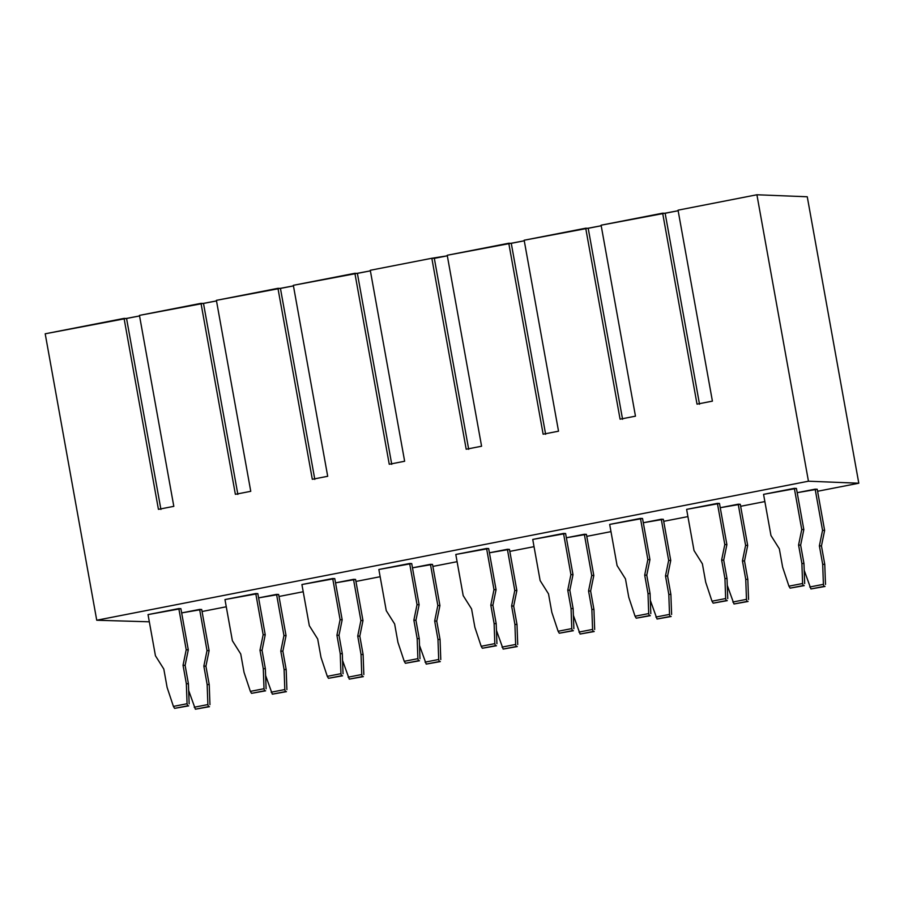 <?xml version="1.0" encoding="UTF-8"?>
<svg xmlns="http://www.w3.org/2000/svg" width="904" height="904" viewBox="0 0 904 904"><rect width="100%" height="100%" fill="white"/><g stroke="black" fill="none" stroke-linecap="round" stroke-linejoin="round"><path stroke-width="1.36" d="M807.261 196.767L858.8 483.222L817.589 491.267L858.8 483.222L807.261 196.767L756.908 194.767L808.447 481.21L858.8 483.222L808.447 481.21L756.908 194.767L678.045 210.169L712.409 401.139L678.045 210.169L756.908 194.767L807.261 196.767M764.863 501.573L740.647 506.296L764.863 501.573M687.921 516.602L663.705 521.325L687.921 516.602M610.98 531.631L586.764 536.354L610.98 531.631M534.038 546.66L509.822 551.383L534.038 546.66M457.096 561.689L432.88 566.412L457.096 561.689M380.155 576.718L355.939 581.441L380.155 576.718M303.213 591.747L278.997 596.482L303.213 591.747M226.271 606.776L202.055 611.511L226.271 606.776M149.329 621.805L96.739 620.234L808.447 481.21L96.739 620.234L45.2 333.791L96.739 620.234L149.329 621.805M678.147 210.734L665.152 213.276L699.515 404.246L665.152 213.276L662.655 213.174L697.018 404.144L662.655 213.174L601.103 225.198L635.467 416.168L601.103 225.198L678.147 210.734M601.205 225.763L588.21 228.305L622.573 419.275L588.21 228.305L585.713 228.203L620.076 419.173L585.713 228.203L524.162 240.227L558.525 431.197L524.162 240.227L601.205 225.763M524.263 240.792L511.268 243.334L545.632 434.304L511.268 243.334L508.771 243.232L543.134 434.202L508.771 243.232L447.22 255.256L481.583 446.226L466.193 449.231L431.829 258.262L370.278 270.285L404.642 461.255L389.251 464.26L354.888 273.29L293.337 285.314L327.7 476.284L312.309 479.289L277.946 288.32L216.395 300.343L250.758 491.313L235.368 494.318L201.004 303.348L139.453 315.383L173.817 506.342L158.426 509.347L124.063 318.389L45.2 333.791L139.555 315.948L126.56 318.479L160.923 509.449L126.56 318.479L124.063 318.389L158.426 509.347L173.817 506.342L139.453 315.383L216.497 300.919L203.502 303.45L237.865 494.42L203.502 303.45L201.004 303.348L235.368 494.318L250.758 491.313L216.395 300.343L293.438 285.89L280.443 288.421L314.807 479.391L280.443 288.421L277.946 288.32L312.309 479.289L327.7 476.284L293.337 285.314L370.38 270.861L357.385 273.392L391.748 464.362L357.385 273.392L354.888 273.29L389.251 464.26L404.642 461.255L370.278 270.285L431.829 258.262L466.193 449.231L481.583 446.226L447.22 255.256L524.263 240.792M712.409 401.139L697.018 404.144L712.409 401.139M635.467 416.168L620.076 419.173L635.467 416.168M558.525 431.197L543.134 434.202L558.525 431.197M447.322 255.821L434.327 258.363L468.69 449.333L434.327 258.363L431.829 258.262L447.322 255.821M463.198 595.634L455.797 554.468L463.198 595.634L471.572 608.923L463.198 595.634M474.882 627.331L471.572 608.923L474.882 627.331L481.188 646.292L474.882 627.331M496.059 589.713L493.979 589.623L490.804 605.16L492.883 605.239L496.059 589.713L488.657 548.547L486.578 548.457L493.979 589.623L496.059 589.713L492.883 605.239L490.804 605.16L494.115 623.579L494.827 643.625L495.426 645.693L496.465 645.739L482.34 648.247L481.188 646.292L482.34 648.247L495.426 645.693L494.827 643.625L481.188 646.292L494.827 643.625L494.115 623.579L496.194 623.658L494.115 623.579L490.804 605.16L493.979 589.623L486.578 548.457L455.797 554.468L488.657 548.547L496.059 589.713M496.917 643.704L496.194 623.658L492.883 605.239L496.194 623.658L496.917 643.704M516.862 590.538L514.783 590.459L511.607 605.985L513.687 606.075L516.862 590.538L509.46 549.372L507.381 549.293L514.783 590.459L516.862 590.538L513.687 606.075L511.607 605.985L514.918 624.404L515.642 644.45L516.229 646.518L517.269 646.563L503.155 649.072L496.443 630.427L503.155 649.072L516.229 646.518L515.642 644.45L501.991 647.117L515.642 644.45L514.918 624.404L516.998 624.483L514.918 624.404L511.607 605.985L514.783 590.459L507.381 549.293L489.414 552.796L509.46 549.372L516.862 590.538M517.721 644.541L516.998 624.483L513.687 606.075L516.998 624.483L517.721 644.541M496.465 645.739L482.34 648.247L496.465 645.739M517.269 646.563L503.155 649.072L517.269 646.563M593.804 575.509L591.724 575.43L588.549 590.956L590.628 591.046L593.804 575.509L586.402 534.343L584.323 534.264L591.724 575.43L593.804 575.509L590.628 591.046L588.549 590.956L591.86 609.375L592.583 629.421L593.171 631.489L594.211 631.534L580.097 634.043L573.385 615.387L580.097 634.043L593.171 631.489L592.583 629.421L578.933 632.088L592.583 629.421L591.86 609.375L593.939 609.454L591.86 609.375L588.549 590.956L591.724 575.43L584.323 534.264L566.356 537.767L586.402 534.343L593.804 575.509M594.662 629.512L593.939 609.454L590.628 591.046L593.939 609.454L594.662 629.512M540.14 580.605L532.738 539.439L540.14 580.605L548.513 593.883L540.14 580.605M551.824 612.302L548.513 593.883L551.824 612.302L558.118 631.263L551.824 612.302M573 574.684L570.921 574.594L567.746 590.131L569.825 590.21L573 574.684L565.599 533.518L563.52 533.428L570.921 574.594L573 574.684L569.825 590.21L567.746 590.131L571.057 608.55L571.769 628.596L572.368 630.664L573.407 630.709L559.282 633.218L558.118 631.263L559.282 633.218L572.368 630.664L571.769 628.596L558.118 631.263L571.769 628.596L571.057 608.55L573.136 608.629L571.057 608.55L567.746 590.131L570.921 574.594L563.52 533.428L532.738 539.439L565.599 533.518L573 574.684M573.859 628.675L573.136 608.629L569.825 590.21L573.136 608.629L573.859 628.675M670.745 560.48L668.666 560.39L665.491 575.927L667.57 576.017L670.745 560.48L663.344 519.314L661.265 519.224L668.666 560.39L670.745 560.48L667.57 576.017L665.491 575.927L668.802 594.346L669.525 614.392L670.113 616.46L671.152 616.505L657.038 619.014L650.315 600.358L657.038 619.014L670.113 616.46L669.525 614.392L655.875 617.059L669.525 614.392L668.802 594.346L670.881 594.425L668.802 594.346L665.491 575.927L668.666 560.39L661.265 519.224L643.298 522.738L663.344 519.314L670.745 560.48M671.604 614.483L670.881 594.425L667.57 576.017L670.881 594.425L671.604 614.483M617.082 565.576L609.68 524.41L617.082 565.576L625.455 578.854L617.082 565.576M628.766 597.273L625.455 578.854L628.766 597.273L635.06 616.234L628.766 597.273M649.942 559.644L647.863 559.565L644.688 575.102L646.767 575.181L649.942 559.644L642.541 518.478L640.461 518.399L647.863 559.565L649.942 559.644L646.767 575.181L644.688 575.102L647.999 593.51L648.71 613.567L649.309 615.635L650.349 615.669L636.224 618.189L635.06 616.234L636.224 618.189L649.309 615.635L648.71 613.567L635.06 616.234L648.71 613.567L647.999 593.51L650.078 593.6L647.999 593.51L644.688 575.102L647.863 559.565L640.461 518.399L609.68 524.41L642.541 518.478L649.942 559.644M650.801 613.646L650.078 593.6L646.767 575.181L650.078 593.6L650.801 613.646M747.687 545.451L745.608 545.361L742.433 560.898L744.512 560.977L747.687 545.451L740.286 504.285L738.206 504.195L745.608 545.361L747.687 545.451L744.512 560.977L742.433 560.898L745.743 579.317L746.467 599.363L747.054 601.431L748.094 601.476L733.98 603.985L727.257 585.329L733.98 603.985L747.054 601.431L746.467 599.363L732.816 602.03L746.467 599.363L745.743 579.317L747.823 579.396L745.743 579.317L742.433 560.898L745.608 545.361L738.206 504.195L720.239 507.709L740.286 504.285L747.687 545.451M748.546 599.454L747.823 579.396L744.512 560.977L747.823 579.396L748.546 599.454M694.023 550.547L686.622 509.381L694.023 550.547L702.385 563.825L694.023 550.547M705.708 582.244L702.385 563.825L705.708 582.244L712.002 601.205L705.708 582.244M726.884 544.615L724.805 544.536L721.629 560.073L723.708 560.152L726.884 544.615L719.482 503.449L717.403 503.37L724.805 544.536L726.884 544.615L723.708 560.152L721.629 560.073L724.94 578.481L725.652 598.538L726.251 600.606L727.291 600.64L713.166 603.16L712.002 601.205L713.166 603.16L726.251 600.606L725.652 598.538L712.002 601.205L725.652 598.538L724.94 578.481L727.019 578.571L724.94 578.481L721.629 560.073L724.805 544.536L717.403 503.37L686.622 509.381L719.482 503.449L726.884 544.615M727.743 598.617L727.019 578.571L723.708 560.152L727.019 578.571L727.743 598.617M824.629 530.422L822.55 530.332L819.374 545.869L821.453 545.948L824.629 530.422L817.227 489.256L815.148 489.166L822.55 530.332L824.629 530.422L821.453 545.948L819.374 545.869L822.685 564.288L823.408 584.334L823.996 586.402L825.036 586.447L810.922 588.956L804.198 570.3L810.922 588.956L823.996 586.402L823.408 584.334L809.758 587.001L823.408 584.334L822.685 564.288L824.764 564.367L822.685 564.288L819.374 545.869L822.55 530.332L815.148 489.166L797.181 492.68L817.227 489.256L824.629 530.422M825.488 584.413L824.764 564.367L821.453 545.948L824.764 564.367L825.488 584.413M770.965 535.518L763.564 494.352L770.965 535.518L779.327 548.796L770.965 535.518M782.649 567.215L779.327 548.796L782.649 567.215L788.943 586.176L782.649 567.215M803.825 529.586L801.746 529.507L798.571 545.044L800.65 545.123L803.825 529.586L796.424 488.42L794.333 488.341L801.746 529.507L803.825 529.586L800.65 545.123L798.571 545.044L801.882 563.452L802.594 583.509L803.193 585.577L804.232 585.611L790.107 588.131L788.943 586.176L790.107 588.131L803.193 585.577L802.594 583.509L788.943 586.176L802.594 583.509L801.882 563.452L803.961 563.542L801.882 563.452L798.571 545.044L801.746 529.507L794.333 488.341L763.564 494.352L796.424 488.42L803.825 529.586M804.673 583.588L803.961 563.542L800.65 545.123L803.961 563.542L804.673 583.588M209.106 650.654L207.016 650.575L203.841 666.112L205.92 666.191L209.106 650.654L201.694 609.488L199.614 609.409L207.016 650.575L209.106 650.654L205.92 666.191L203.841 666.112L207.152 684.52L207.875 704.578L208.462 706.645L209.502 706.679L195.388 709.199L188.676 690.543L195.388 709.199L208.462 706.645L207.875 704.578L194.224 707.244L207.875 704.578L207.152 684.52L209.231 684.611L207.152 684.52L203.841 666.112L207.016 650.575L199.614 609.409L181.659 612.912L201.694 609.488L209.106 650.654M209.954 704.657L209.231 684.611L205.92 666.191L209.231 684.611L209.954 704.657M155.443 655.762L148.03 614.596L155.443 655.762L163.805 669.039L155.443 655.762M167.116 687.447L163.805 669.039L167.116 687.447L173.421 706.408L167.116 687.447M188.292 649.829L186.213 649.75L183.037 665.276L185.117 665.367L188.292 649.829L180.89 608.663L178.811 608.584L186.213 649.75L188.292 649.829L185.117 665.367L183.037 665.276L186.348 683.695L187.071 703.741L187.659 705.809L188.699 705.854L174.585 708.363L173.421 706.408L174.585 708.363L187.659 705.809L187.071 703.741L173.421 706.408L187.071 703.741L186.348 683.695L188.427 683.774L186.348 683.695L183.037 665.276L186.213 649.75L178.811 608.584L148.03 614.596L180.89 608.663L188.292 649.829M189.151 703.832L188.427 683.774L185.117 665.367L188.427 683.774L189.151 703.832M286.048 635.625L283.958 635.546L280.782 651.083L282.862 651.162L286.048 635.625L278.635 594.459L276.556 594.38L283.958 635.546L286.048 635.625L282.862 651.162L280.782 651.083L284.093 669.491L284.816 689.549L285.404 691.605L286.444 691.65L272.33 694.17L265.618 675.514L272.33 694.17L285.404 691.605L284.816 689.549L271.166 692.215L284.816 689.549L284.093 669.491L286.172 669.57L284.093 669.491L280.782 651.083L283.958 635.546L276.556 594.38L258.6 597.883L278.635 594.459L286.048 635.625M286.896 689.628L286.172 669.57L282.862 651.162L286.172 669.57L286.896 689.628M232.384 640.733L224.972 599.567L232.384 640.733L240.746 654.01L232.384 640.733M244.057 672.418L240.746 654.01L244.057 672.418L250.363 691.379L244.057 672.418M265.234 634.8L263.154 634.71L259.979 650.247L262.058 650.338L265.234 634.8L257.832 593.634L255.753 593.544L263.154 634.71L265.234 634.8L262.058 650.338L259.979 650.247L263.29 668.666L264.013 688.712L264.601 690.78L265.64 690.825L251.515 693.334L250.363 691.379L251.515 693.334L264.601 690.78L264.013 688.712L250.363 691.379L264.013 688.712L263.29 668.666L265.369 668.745L263.29 668.666L259.979 650.247L263.154 634.71L255.753 593.544L224.972 599.567L257.832 593.634L265.234 634.8M266.092 688.803L265.369 668.745L262.058 650.338L265.369 668.745L266.092 688.803M362.979 620.596L360.899 620.517L357.724 636.043L359.803 636.134L362.979 620.596L355.577 579.43L353.498 579.351L360.899 620.517L362.979 620.596L359.803 636.134L357.724 636.043L361.035 654.462L361.758 674.52L362.346 676.576L363.385 676.621L349.272 679.13L342.559 660.485L349.272 679.13L362.346 676.576L361.758 674.52L348.108 677.186L361.758 674.52L361.035 654.462L363.114 654.541L361.035 654.462L357.724 636.043L360.899 620.517L353.498 579.351L335.531 582.854L355.577 579.43L362.979 620.596M363.837 674.599L363.114 654.541L359.803 636.134L363.114 654.541L363.837 674.599M309.326 625.692L301.913 584.526L309.326 625.692L317.688 638.981L309.326 625.692M320.999 657.389L317.688 638.981L320.999 657.389L327.304 676.35L320.999 657.389M342.175 619.771L340.096 619.681L336.921 635.218L339 635.297L342.175 619.771L334.774 578.605L332.695 578.515L340.096 619.681L342.175 619.771L339 635.297L336.921 635.218L340.232 653.637L340.944 673.683L341.542 675.751L342.582 675.796L328.457 678.305L327.304 676.35L328.457 678.305L341.542 675.751L340.944 673.683L327.304 676.35L340.944 673.683L340.232 653.637L342.311 653.716L340.232 653.637L336.921 635.218L340.096 619.681L332.695 578.515L301.913 584.526L334.774 578.605L342.175 619.771M343.034 673.774L342.311 653.716L339 635.297L342.311 653.716L343.034 673.774M439.92 605.567L437.841 605.488L434.666 621.014L436.745 621.104L439.92 605.567L432.519 564.401L430.44 564.322L437.841 605.488L439.92 605.567L436.745 621.104L434.666 621.014L437.977 639.433L438.7 659.491L439.287 661.547L440.327 661.592L426.213 664.101L419.501 645.456L426.213 664.101L439.287 661.547L438.7 659.491L425.049 662.146L438.7 659.491L437.977 639.433L440.056 639.512L437.977 639.433L434.666 621.014L437.841 605.488L430.44 564.322L412.473 567.825L432.519 564.401L439.92 605.567M440.779 659.57L440.056 639.512L436.745 621.104L440.056 639.512L440.779 659.57M386.257 610.663L378.855 569.497L386.257 610.663L394.63 623.952L386.257 610.663M397.941 642.36L394.63 623.952L397.941 642.36L404.246 661.321L397.941 642.36M419.117 604.742L417.038 604.652L413.862 620.189L415.942 620.268L419.117 604.742L411.715 563.576L409.636 563.486L417.038 604.652L419.117 604.742L415.942 620.268L413.862 620.189L417.173 638.608L417.885 658.654L418.484 660.722L419.524 660.767L405.399 663.276L404.246 661.321L405.399 663.276L418.484 660.722L417.885 658.654L404.246 661.321L417.885 658.654L417.173 638.608L419.253 638.687L417.173 638.608L413.862 620.189L417.038 604.652L409.636 563.486L378.855 569.497L411.715 563.576L419.117 604.742M419.976 658.745L419.253 638.687L415.942 620.268L419.253 638.687L419.976 658.745M594.211 631.534L580.097 634.043L594.211 631.534M573.407 630.709L559.282 633.218L573.407 630.709M671.152 616.505L657.038 619.014L671.152 616.505M650.349 615.669L636.224 618.189L650.349 615.669M748.094 601.476L733.98 603.985L748.094 601.476M727.291 600.64L713.166 603.16L727.291 600.64M825.036 586.447L810.922 588.956L825.036 586.447M804.232 585.611L790.107 588.131L804.232 585.611M209.502 706.679L195.388 709.199L209.502 706.679M188.699 705.854L174.585 708.363L188.699 705.854M286.444 691.65L272.33 694.17L286.444 691.65M265.64 690.825L251.515 693.334L265.64 690.825M363.385 676.621L349.272 679.13L363.385 676.621M342.582 675.796L328.457 678.305L342.582 675.796M440.327 661.592L426.213 664.101L440.327 661.592M419.524 660.767L405.399 663.276L419.524 660.767"/></g></svg>
